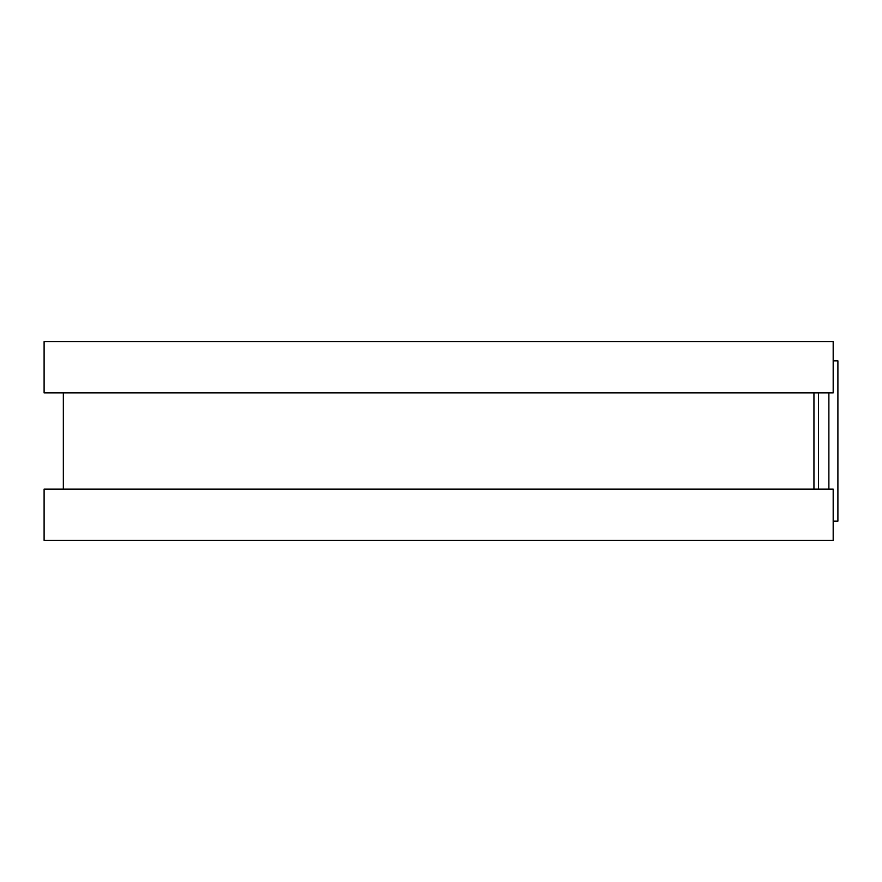 <?xml version="1.0" encoding="UTF-8"?>
<svg xmlns="http://www.w3.org/2000/svg" width="882" height="882" viewBox="0 0 882 882"><rect width="100%" height="100%" fill="white"/><g stroke="black" fill="none" stroke-linecap="round" stroke-linejoin="round"><path stroke-width="1.32" d="M833.181 360.837L837.9 360.837L837.9 521.163L833.181 521.163M813.943 392.909L813.943 489.091L813.943 392.909M833.181 341.599L833.181 392.909L44.1 392.909L44.1 341.599L833.181 341.599M833.181 489.091L833.181 540.401L44.1 540.401L44.1 489.091L833.181 489.091M818.452 392.909L818.452 489.091M828.882 392.909L828.882 489.091M63.339 392.909L63.339 489.091"/></g></svg>
